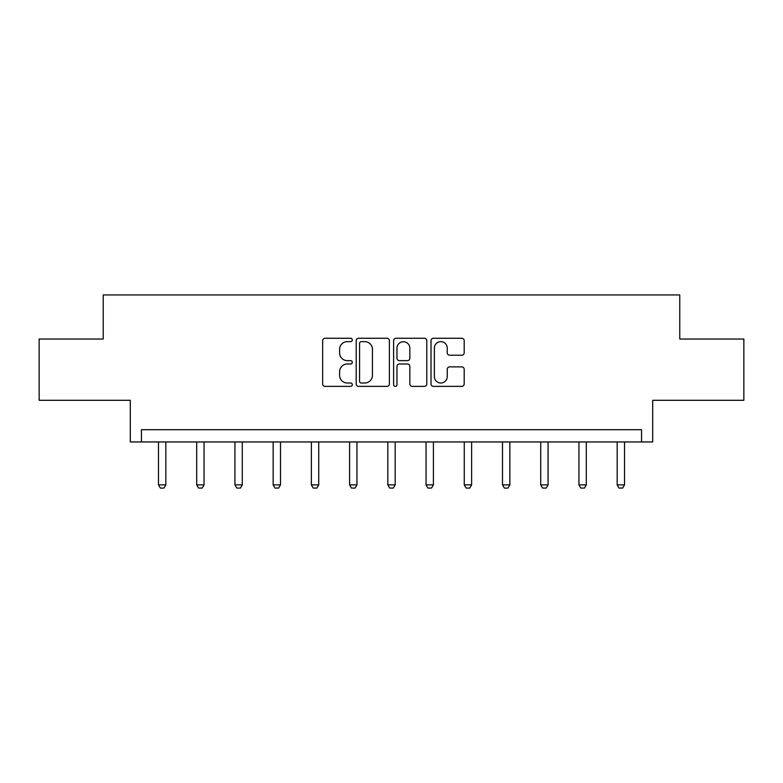 <?xml version="1.0" encoding="UTF-8"?>
<svg xmlns="http://www.w3.org/2000/svg" width="783" height="783" viewBox="0 0 783 783"><rect width="100%" height="100%" fill="white"/><g stroke="black" fill="none" stroke-linecap="round" stroke-linejoin="round"><path stroke-width="1.17" d="M352.301 339.949A1.683 1.683 0 0 0 350.618 338.266L325.062 338.266A2.408 2.408 0 0 0 322.655 340.674L322.655 383.964A2.408 2.408 0 0 0 325.062 386.371L350.618 386.371A1.683 1.683 0 0 0 352.301 384.688A1.683 1.683 0 0 0 350.618 383.004L347.309 383.004A7.693 7.693 0 0 1 339.607 375.302L339.607 371.7A7.693 7.693 0 0 1 347.309 363.997L350.618 363.997A1.683 1.683 0 0 0 352.301 362.314A1.683 1.683 0 0 0 350.618 360.63L347.309 360.63A7.693 7.693 0 0 1 339.607 352.937L339.607 349.326A7.693 7.693 0 0 1 347.309 341.633L350.618 341.633A1.683 1.683 0 0 0 352.301 339.949M39.15 339.039L39.15 400.299L130.301 400.299L130.301 441.955L652.699 441.955L652.699 400.299L743.85 400.299L743.85 339.039L679.771 339.039L679.771 294.937L103.229 294.937L103.229 339.039L39.15 339.039M461.794 355.218A2.408 2.408 0 0 0 464.192 352.82L464.192 340.674A2.408 2.408 0 0 0 461.794 338.266L433.41 338.266A2.408 2.408 0 0 0 431.002 340.674L431.002 383.964A2.408 2.408 0 0 0 433.41 386.371L461.794 386.371A2.408 2.408 0 0 0 464.192 383.964L464.192 369.292A2.408 2.408 0 0 0 461.794 366.884L449.648 366.884A2.408 2.408 0 0 0 447.24 369.292L447.24 376.564A6.43 6.43 0 0 1 440.809 383.004A6.43 6.43 0 0 1 434.369 376.564L434.369 348.063A6.43 6.43 0 0 1 440.809 341.633A6.43 6.43 0 0 1 447.24 348.063L447.24 352.82A2.408 2.408 0 0 0 449.648 355.218L461.794 355.218M641.551 441.955L641.551 429.701L141.449 429.701L141.449 441.955M389.396 340.674A2.408 2.408 0 0 0 386.988 338.266L358.614 338.266A2.408 2.408 0 0 0 356.206 340.674L356.206 383.964A2.408 2.408 0 0 0 358.614 386.371L386.988 386.371A2.408 2.408 0 0 0 389.396 383.964L389.396 340.674M396.012 338.266L424.386 338.266A2.408 2.408 0 0 1 426.794 340.674L426.794 383.964A2.408 2.408 0 0 1 424.386 386.371L412.24 386.371A2.408 2.408 0 0 1 409.842 383.964L409.842 366.405A2.408 2.408 0 0 0 407.434 363.997L399.379 363.997A2.408 2.408 0 0 0 396.971 366.405L396.971 384.688A1.683 1.683 0 0 1 395.288 386.371A1.683 1.683 0 0 1 393.604 384.688L393.604 340.674A2.408 2.408 0 0 1 396.012 338.266M361.257 341.633A1.683 1.683 0 0 0 359.573 343.316L359.573 381.321A1.683 1.683 0 0 0 361.257 383.004L364.741 383.004A7.693 7.693 0 0 0 372.444 375.302L372.444 349.326A7.693 7.693 0 0 0 364.741 341.633L361.257 341.633M409.842 348.19A6.43 6.43 0 0 0 403.402 341.75A6.43 6.43 0 0 0 396.971 348.19L396.971 358.232A2.408 2.408 0 0 0 399.379 360.63L407.434 360.63A2.408 2.408 0 0 0 409.842 358.232L409.842 348.19M158.479 441.955L158.479 484.883L165.83 484.883L165.83 441.955M165.83 484.883L163.99 488.063L160.319 488.063L158.479 484.883M196.699 441.955L196.699 484.883L204.05 484.883L204.05 441.955M204.05 484.883L202.22 488.063L198.539 488.063L196.699 484.883M234.929 441.955L234.929 484.883L242.28 484.883L242.28 441.955M242.28 484.883L240.44 488.063L236.769 488.063L234.929 484.883M273.15 441.955L273.15 484.883L280.5 484.883L280.5 441.955M280.5 484.883L278.66 488.063L274.99 488.063L273.15 484.883M311.38 441.955L311.38 484.883L318.73 484.883L318.73 441.955M318.73 484.883L316.89 488.063L313.21 488.063L311.38 484.883M349.6 441.955L349.6 484.883L356.95 484.883L356.95 441.955M356.95 484.883L355.11 488.063L351.44 488.063L349.6 484.883M387.82 441.955L387.82 484.883L395.18 484.883L395.18 441.955M395.18 484.883L393.34 488.063L389.66 488.063L387.82 484.883M426.05 441.955L426.05 484.883L433.4 484.883L433.4 441.955M433.4 484.883L431.56 488.063L427.89 488.063L426.05 484.883M464.27 441.955L464.27 484.883L471.62 484.883L471.62 441.955M471.62 484.883L469.79 488.063L466.11 488.063L464.27 484.883M502.5 441.955L502.5 484.883L509.85 484.883L509.85 441.955M509.85 484.883L508.01 488.063L504.34 488.063L502.5 484.883M540.72 441.955L540.72 484.883L548.071 484.883L548.071 441.955M548.071 484.883L546.231 488.063L542.56 488.063L540.72 484.883M578.95 441.955L578.95 484.883L586.301 484.883L586.301 441.955M586.301 484.883L584.461 488.063L580.78 488.063L578.95 484.883M617.17 441.955L617.17 484.883L624.521 484.883L624.521 441.955M624.521 484.883L622.681 488.063L619.01 488.063L617.17 484.883"/></g></svg>
